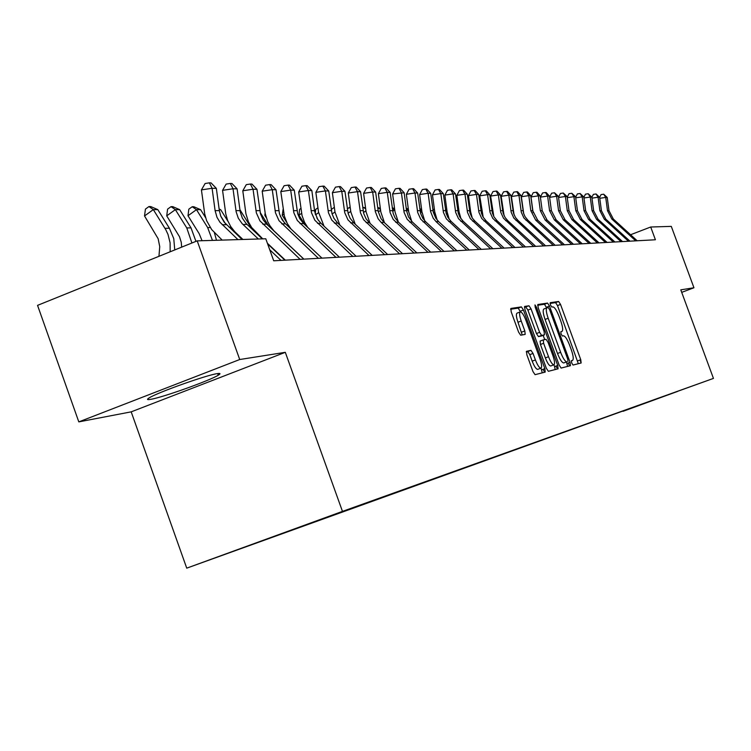 <?xml version="1.0" encoding="UTF-8"?>
<svg xmlns="http://www.w3.org/2000/svg" width="751" height="751" viewBox="0 0 751 751"><rect width="100%" height="100%" fill="white"/><g stroke="black" fill="none" stroke-linecap="round" stroke-linejoin="round"><path stroke-width="1.13" d="M571.689 362.996L573.032 365.042L581.143 362.986L580.767 359.72L560.528 304.427L558.622 301.48L550.211 302.7L550.464 304.962L551.825 307.056L552.924 306.887C554.679 307.253 556.735 310.426 559.082 316.406L560.781 321.053C562.809 327.014 563.203 330.478 561.945 331.444L560.819 331.67L561.072 333.96L562.424 336.035L563.503 335.81C565.24 336.11 567.277 339.245 569.624 345.225L571.333 349.882C573.379 355.927 573.773 359.438 572.497 360.414L571.436 360.677L571.689 362.996M568.282 363.043L569.54 365.925M150.782 399.325C162.826 397.373 209.848 380.56 218.259 375.209C220.878 373.632 220.503 373.106 217.152 373.651C206.318 375.153 158.386 392.182 149.496 397.701C146.501 399.466 146.933 400.001 150.782 399.325M211.191 559.307L237.785 549.629L211.191 559.307M526.545 351.299L526.864 354.81L532.985 371.576L535.059 374.674L545.207 372.102L544.86 368.628L523.456 310.022L521.401 306.896L510.868 308.436L511.206 311.872L518.575 332.083L520.678 335.237L525.165 334.383L524.827 330.938L521.203 321.006C519.448 315.805 519.138 312.763 520.283 311.89C521.898 312.05 523.766 314.829 525.897 320.226L540.007 358.884C541.809 364.216 542.109 367.314 540.908 368.178C539.331 367.971 537.5 365.23 535.416 359.945L533.041 353.449L530.976 350.351L526.507 351.308M285.305 352.322L239.719 359.522L197.203 240.864L37.55 305.366L78.808 421.884L131.19 411.848L186.736 568.15L342.465 511.384L285.305 352.322L131.19 411.848M681.711 292.364L693.952 287.764L680.782 289.839L713.45 378.41L342.465 511.384M693.952 287.764L671.291 226.38L650.704 227.009L630.568 234.744M197.203 240.864L265.779 238.771L273.711 260.794L655.407 239.766L650.704 227.009M559.148 365.08L561.11 368.065L570.45 365.699L570.084 362.367L549.507 306.089L547.554 303.085L537.847 304.502L538.204 307.797L559.148 365.08M558.087 368.835L548.361 371.304L546.334 368.262L524.987 309.797L524.639 306.427L529.014 305.788L531.041 308.877L539.622 332.355L541.631 335.406L544.437 334.862L544.09 331.51L535.219 307.234L534.975 304.925L536.392 307.065L557.73 365.437L558.087 368.835M639.749 405.24L623.001 411.323L639.749 405.24M186.736 568.15L713.45 378.41M677.383 391.412L236.509 550.164L638.932 405.193M677.486 391.459L638.763 405.568M239.719 359.522L78.808 421.884M218.363 373.482L218.851 374.843M581.152 362.977L580.054 359.982M578.317 363.7L557.495 305.582L555.59 302.625L550.07 303.442M555.947 366.103L557.486 368.985M546.672 307.929L544.475 304.258L537.613 305.272M567.587 366.422L566.47 362.085M567.991 361.522L567.737 359.194L549.638 309.703L548.268 307.6L547.01 307.797C545.752 308.783 546.146 312.275 548.174 318.264L560.631 352.322C563.015 358.396 565.09 361.55 566.836 361.804L563.748 362.958L566.845 361.804M546.85 307.872L543.921 308.971C542.654 309.966 543.039 313.449 545.066 319.438L548.174 318.264M563.748 362.958L563.738 362.958C561.973 362.714 559.899 359.56 557.514 353.486L545.066 319.438M543.076 369.295L544.653 372.243M524.386 307.206L529.014 305.788M541.34 336.026L538.467 336.598L536.449 333.547L527.887 310.079L525.85 306.99M543.161 335.34L544.719 339.612M553.919 364.798L554.576 366.61L557.73 365.437M548.53 356.734C550.567 361.916 552.351 364.61 553.872 364.817C555.017 363.982 554.707 360.949 552.933 355.721L548.061 342.372L546.061 339.339L543.273 339.903L543.621 343.291L548.53 356.734L545.357 357.927C547.395 363.099 549.178 365.793 550.708 365.99L550.84 365.944M543.217 339.931L540.1 341.095L540.448 344.484L543.621 343.291M545.357 357.927L540.448 344.484M555.177 369.576L554.576 366.61M537.829 369.323L537.688 369.379C536.101 369.182 534.261 366.432 532.177 361.147L529.812 354.66L527.737 351.562L526.254 351.881M520.199 311.918L517.073 313.111C515.918 313.984 516.219 317.025 517.983 322.235L521.203 321.006M522.208 334.946L517.983 322.235M520.49 311.862L518.199 308.117L510.596 309.234M542.25 372.853L541.03 368.131M611.858 219.076L613.351 219.057L637.177 240.771L635.75 240.846L611.858 219.076L607.503 210.712L605.728 197.429L599.767 198.292M613.351 219.057L609.005 210.712L607.23 197.466L605.728 197.429L603.72 194.199L607.23 197.466M599.645 197.344L601.072 194.584L603.72 194.199M604.302 219.189L605.832 219.17L629.958 241.165L628.484 241.249L604.302 219.189L599.889 210.712L598.087 197.25L591.966 198.133M605.832 219.17L601.429 210.712L599.636 197.288L598.087 197.25L596.069 193.974L599.636 197.288M591.854 197.306L593.384 194.368L596.069 193.974M596.538 219.301L598.106 219.283L622.541 241.578L621.03 241.662L596.538 219.301L592.07 210.702L590.248 197.072L583.959 197.973M598.106 219.283L593.647 210.702L591.835 197.109L590.248 197.072L588.202 193.749L591.835 197.109M583.865 197.269L585.489 194.143L588.202 193.749M588.559 219.414L590.173 219.395L614.919 241.991L613.37 242.085L588.559 219.414L584.034 210.702L582.185 196.884L575.726 197.813M590.173 219.395L585.658 210.702L583.818 196.922L582.185 196.884L580.119 193.514L583.818 196.922M575.642 197.231L577.369 193.918L580.119 193.514M580.363 219.536L582.025 219.508L607.09 242.423L605.503 242.517L580.363 219.536L575.782 210.702L573.905 196.687L567.258 197.654M582.025 219.508L577.444 210.702L575.576 196.724L573.905 196.687L571.821 193.279L575.576 196.724M567.202 197.194L569.033 193.683L571.821 193.279M491.886 210.496L492.384 209.36M481.504 213.378L481.701 210.665M571.943 219.658L573.642 219.63L599.045 242.873L597.411 242.958L571.943 219.658L567.287 210.702L565.39 196.49L558.556 197.485M573.642 219.63L569.005 210.702L567.108 196.527L565.39 196.49L563.288 193.035L567.108 196.527M558.519 197.166L560.462 193.439L563.288 193.035M563.269 219.79L565.024 219.761L590.765 243.324L589.084 243.418L563.269 219.79L558.566 210.702L556.632 196.283L549.601 197.306M565.024 219.761L560.33 210.702L558.406 196.33L556.632 196.283L554.51 192.782L558.406 196.33M549.582 197.137L551.647 193.195L554.51 192.782M554.36 219.912L556.162 219.893L582.25 243.793L580.523 243.887L554.36 219.912L549.582 210.702L547.62 196.077L540.391 197.128M556.162 219.893L551.394 210.702L549.45 196.124L547.62 196.077L545.479 192.519L546.212 192.538L549.45 196.124M540.391 197.109L542.579 192.941L545.479 192.519M545.179 220.052L547.038 220.024L573.482 244.282L571.699 244.375L545.179 220.052L540.335 210.702L538.354 195.861L531.004 196.931L533.126 212.617M547.038 220.024L542.203 210.702L540.222 195.908L538.354 195.861L536.186 192.256L536.937 192.275L540.222 195.908M531.004 196.931L533.248 192.678L536.186 192.256M535.726 220.184L537.641 220.156L564.461 244.779L562.621 244.873L535.726 220.184L530.816 210.693L528.798 195.636L521.354 196.724L523.738 213.819M537.641 220.156L532.741 210.693L530.732 195.682L528.798 195.636L526.611 191.974L527.39 192.003L530.732 195.682M521.354 196.724L523.635 192.416L526.611 191.974M481.438 213.284L482.452 214.861M525.991 220.325L527.962 220.296L555.158 245.286L553.271 245.389L523.907 217.987L521.297 212.261L518.969 195.41L511.412 196.509L514.069 214.824M527.962 220.296L525.024 216.645L523.485 213.021L520.959 195.457L518.969 195.41L516.754 191.693L517.552 191.721L520.959 195.457M511.412 196.509L513.74 192.134L516.754 191.693M469.628 211.472L470.915 213.481M515.956 220.475L517.993 220.447L545.583 245.812L543.63 245.924L513.844 218.09L511.196 212.28L508.831 195.176L501.17 196.293L504.099 215.715M517.993 220.447L515.43 217.414L513.449 213.059L510.877 195.222L508.831 195.176L506.596 191.402L507.423 191.43L510.877 195.222M501.17 196.293L503.536 191.852L506.596 191.402M457.688 209.97L459.114 212.204M459.396 216.147L460.785 218.316M505.611 220.625L507.704 220.597L535.698 246.356L533.689 246.469L503.47 218.203L500.786 212.308L498.373 194.931L490.61 196.067L493.82 216.541M507.704 220.597L505.113 217.518L503.095 213.087L500.485 194.978L498.373 194.931L496.12 191.101L496.965 191.129L500.485 194.978M490.61 196.067L493.013 191.552L496.12 191.101M445.437 209.548L446.976 210.928M446.357 209.951L445.493 209.951M446.103 213.181L448.065 216.26M494.937 220.775L497.096 220.747L525.503 246.919L523.428 247.032L492.759 218.325L490.037 212.326L487.587 194.678L479.711 195.833L483.212 217.311M497.096 220.747L494.036 216.917L492.421 213.124L489.774 194.734L487.587 194.678L485.315 190.792L486.188 190.82L489.774 194.734M479.711 195.833L482.161 191.252L485.315 190.792M434.482 209.942L432.923 209.942M433.102 211.228L435.242 214.589M432.811 209.116L434.472 209.858M483.926 220.935L486.15 220.907L514.989 247.501L512.839 247.623L481.72 218.447L478.95 212.355L476.463 194.425L468.464 195.598L470.642 211.848L472.266 218.043M486.15 220.907L483.043 217.02L481.41 213.162L478.716 194.471L476.463 194.425L474.163 190.472L475.064 190.491L478.716 194.471M468.464 195.598L470.961 190.942L474.163 190.472M421.686 209.923L420.128 209.923L422.137 213.077M419.743 208.665L421.63 209.501M472.548 221.104L474.857 221.066L504.128 248.102L501.912 248.224L470.304 218.569L467.498 212.373L464.963 194.152L456.852 195.344L459.068 211.866L460.964 218.748M474.857 221.066L472.135 217.846L470.032 213.2L467.291 194.209L464.963 194.152L462.644 190.134L463.583 190.163L467.291 194.209M456.852 195.344L459.405 190.613L462.644 190.134M408.45 209.914L407.577 209.914L408.685 211.651M406.338 209.135L407.577 209.914L406.544 210.637L404.141 192.744L392.613 193.974L395.026 211.96L398.349 222.052M406.216 208.177L408.347 209.125M392.294 208.431L394.613 209.895L392.679 211.247M392.191 207.661L394.594 208.722M377.706 207.501L380.335 208.299M380.597 210.299L378.335 211.885M380.485 209.426L377.725 207.68M362.761 207.98L363.531 207.445L365.549 207.839M365.953 210.824L363.475 212.561M365.681 208.816L363.531 207.445M347.281 208.675L350.219 207.389M350.755 211.388L348.07 213.275M350.323 208.158L349.112 207.389M331.219 209.52L334.345 207.323M334.974 211.998L332.102 214.026M318.612 220.663L316.809 217.809M315.232 213.904L315.702 209.379L317.936 207.802M318.593 212.655L315.523 214.814M305.197 225.056L298.982 215.19L299.602 209.351L300.898 208.44M301.583 213.359L298.982 215.19M286.591 222.193L282.235 215.274L283.165 209.125M283.897 214.101L282.235 215.274M460.795 221.273L463.179 221.235L492.9 248.722L490.61 248.844L458.523 218.701L455.66 212.402L453.097 193.88L444.855 195.091L447.108 211.876L449.276 219.433M463.179 221.235L459.969 217.227L458.279 213.237L455.5 193.936L453.097 193.88L450.75 189.796L451.717 189.825L455.5 193.936M444.855 195.091L447.455 190.285L450.75 189.796M448.647 221.451L451.107 221.414L481.297 249.36L478.931 249.492L446.338 218.832L443.437 212.43L440.818 193.598L432.454 194.828L434.745 211.895L437.195 220.099M451.107 221.414L447.849 217.33L446.132 213.284L443.306 193.655L440.818 193.598L438.453 189.44L439.448 189.468L443.306 193.655M432.454 194.828L435.111 189.937L438.453 189.44M466.85 250.158L436.078 221.629L433.224 218.231L430.595 211.575L428.126 193.298L419.631 194.556L421.959 211.913L424.69 220.756M466.85 250.149L469.3 250.017L438.631 221.601L435.787 218.203L433.346 212.449L430.699 193.354L428.126 193.298L425.733 189.074L426.765 189.102L430.699 193.354M419.631 194.556L422.334 189.581L425.733 189.074M423.076 221.827L425.714 221.789L456.88 250.703L454.346 250.843L420.691 219.114L417.687 212.486L414.984 192.998L406.357 194.274L408.722 211.932L411.755 221.404M425.714 221.789L422.822 218.334L420.579 213.368L417.65 193.054L414.984 192.998L412.571 188.698L413.641 188.726L417.65 193.054M406.357 194.274L409.117 189.205L412.571 188.698M409.605 222.014L412.337 221.977L444.019 251.407L441.391 251.557L407.183 219.264L404.132 212.514L401.381 192.678L398.941 188.304L400.048 188.341L404.141 192.744M412.337 221.977L408.478 216.87L406.544 210.674L403.794 210.674M392.613 193.974L395.43 188.83L398.941 188.304M395.655 222.221L398.49 222.183L430.699 252.148L427.976 252.298L393.186 219.414L390.088 212.552L387.281 192.35L378.373 193.674L380.823 211.979L384.465 222.7M398.49 222.183L395.007 217.799L393.177 213.462L390.144 192.416L387.281 192.35L384.812 187.9L385.967 187.928L390.144 192.416M378.373 193.674L381.255 188.426L384.812 187.9M414.064 253.068L381.189 222.427L378.138 218.776L375.331 211.632L372.665 192.012L363.606 193.354L366.113 211.998L370.102 223.422M414.054 253.059L416.88 252.909L384.127 222.39L381.086 218.748L378.279 211.632L375.631 192.078L372.665 192.012L370.177 187.478L371.37 187.515L375.631 192.078M363.606 193.354L366.554 188.022L370.177 187.478M366.178 222.653L369.22 222.606L402.545 253.697L399.616 253.857L363.625 219.733L360.414 212.617L357.504 191.655L348.286 193.026L350.839 212.026L355.251 224.23M369.22 222.606L366.131 218.898L363.728 213.556L360.583 191.73L357.504 191.655L354.988 187.037L356.218 187.074L360.583 191.73M348.286 193.026L351.299 187.59L354.988 187.037M350.595 222.878L353.759 222.831L387.666 254.514L384.625 254.683L347.995 219.902L344.728 212.646L341.761 191.289L332.383 192.688L334.984 212.045L339.893 225.131M353.759 222.831L350.097 218.203L348.164 213.613L344.953 191.364L341.761 191.289L339.217 186.586L340.503 186.624L344.953 191.364M332.383 192.688L335.472 187.149L339.217 186.586M266.154 217.443L264.85 215.359L265.122 212.899M280.273 216.138L284.404 222.709M265.497 214.899L264.85 215.359M334.402 223.113L337.687 223.066L372.205 255.368L369.041 255.537L331.754 220.081L328.431 212.683L325.399 190.914L315.861 192.34L318.508 212.073L324.038 226.173M337.687 223.066L333.96 218.344L331.998 213.669L328.722 190.989L325.399 190.914L322.836 186.117L324.169 186.154L328.722 190.989M315.861 192.34L319.025 186.689L322.836 186.117M259.114 235.852L258.842 235.176M260.137 212.402L268.68 226.013M356.134 256.26L352.839 256.438L314.866 220.268L311.477 212.721L308.389 190.519L298.682 191.974L302.062 215.64L304.559 222.38L307.713 227.412M356.134 256.251L320.987 223.31L317.72 219.376L314.707 211.688L311.843 190.594L308.389 190.519L305.798 185.628L307.187 185.666L311.843 190.594M298.682 191.974L301.921 186.21L305.798 185.628M241.324 238.771L241.005 237.663M239.944 209.717L251.979 229.102M300.043 223.61L303.601 223.563L339.405 257.171L335.979 257.368L297.302 220.456L293.848 212.758L290.693 190.106L280.808 191.589L284.347 216.091L287.295 223.563L291.05 229.036M303.601 223.563L299.743 218.654L297.696 213.782L294.289 190.191L290.693 190.106L288.074 185.112L289.52 185.159L294.289 190.191M280.808 191.589L284.122 185.713L288.074 185.112M222.193 240.104L211.679 229.59L206.609 220.644L204.713 213.96L201.428 189.9L212.092 188.276L216.344 188.379L211.078 182.906L209.369 182.85L212.092 188.276L215.105 210.646L219.348 210.646L216.344 188.379M219.132 209.022L220.681 209.698L228.051 221.47M220.681 209.698L219.217 209.689M220.738 216.1L225.544 223.789M233.11 229.834L234.059 231.89M281.794 223.873L285.502 223.826L321.982 258.137L318.415 258.335L278.996 220.663L275.476 212.805L272.266 189.674L262.193 191.195L265.272 213.763L267.675 221.536L269.975 225.807L273.927 230.839L303.892 259.133M285.502 223.826L282.123 219.733L279.485 213.847L276.011 189.759L272.266 189.674L269.618 184.586L271.12 184.633L276.011 189.759M262.193 191.195L265.601 185.197L269.618 184.586M202.057 240.714L199.156 233.636L187.994 215.744L188.82 209.172L192.209 206.741L193.861 206.75L200.601 209.67L205.586 217.659M200.601 209.67L196.48 209.67L207.661 227.572L212.449 240.395M214.373 232.66L216.504 240.273M192.209 206.741L196.48 209.67L187.994 215.744M262.775 224.155L266.643 224.098L303.826 259.133L300.109 259.339L259.93 220.869L256.344 212.843L253.049 189.224L242.789 190.782L245.934 213.828L248.393 221.761L251.651 227.487L262.747 238.865M266.643 224.098L263.197 219.921L260.513 213.904L256.964 189.318L253.049 189.224L250.383 184.033L251.951 184.079L256.964 189.318M242.789 190.782L246.29 184.652L250.383 184.033M267.394 243.249L285.305 260.156M181.658 247.145L181.254 242.263L179.48 236.687L166.722 215.847L167.595 209.135L171.04 206.656L172.768 206.656L179.667 209.651L191.017 227.863L195.955 241.371M179.667 209.651L175.368 209.642L186.774 227.938L191.918 243.005M171.04 206.656L175.368 209.642L166.722 215.847M258.344 238.996L242.151 223.657L238.302 218.203L236.143 211.773L233.017 188.764L222.559 190.35L225.769 213.894L227.619 220.428L230.66 226.455L234.772 231.712L242.911 239.466M262.324 238.874L246.197 223.61L242.357 218.166L240.207 211.773L237.091 188.858L233.017 188.764L230.322 183.451L231.956 183.497L237.091 188.858M222.559 190.35L226.145 184.089L230.322 183.451M269.731 249.745L281.005 260.39L284.892 260.175L267.619 243.868M158.949 256.316L159.738 246.619L158.151 238.724L144.521 215.959L145.431 209.097L148.951 206.563L150.754 206.572L157.813 209.623L169.397 228.229L173.763 238.621L174.748 249.942M157.813 209.623L153.326 209.613L165.83 229.778L168.008 234.453L170.111 242.836L170.177 251.782M148.951 206.563L153.326 209.613L144.521 215.959M237.945 239.616L219.94 222.23L216.992 217.321L215.105 210.646M242.094 239.494L224.164 222.174L220.785 216.232L219.348 210.646M201.428 189.9L205.117 183.507L209.369 182.85M571.295 360.855L572.497 360.414M555.59 302.625L558.622 301.48M557.495 305.582L560.528 304.427M577.726 360.855L580.767 359.72M556.003 366.253L557.786 365.587M544.475 304.258L547.554 303.085M546.428 307.262L549.507 306.089M566.996 363.522L570.084 362.367M557.514 353.486L560.631 352.322M543.133 369.454L544.916 368.788M527.887 310.079L531.041 308.877M536.449 333.547L539.622 332.355M538.467 336.598L541.631 335.406M541.274 336.044L544.428 334.862L541.293 336.044M535.303 307.478L536.392 307.065M527.737 351.562L530.976 350.351M529.812 354.66L533.041 353.449M532.177 361.147L535.416 359.945M521.598 332.158L524.827 330.938M518.199 308.117L521.401 306.896M520.265 311.243L523.456 310.022M541.649 369.821L544.86 368.628M607.503 210.712L609.005 210.712M599.889 210.712L601.429 210.712M592.07 210.702L593.647 210.702M584.034 210.702L585.658 210.702M575.782 210.702L577.444 210.702M567.287 210.702L569.005 210.702M558.566 210.702L560.33 210.702M549.582 210.702L551.394 210.702M540.335 210.702L542.203 210.702M530.816 210.693L532.741 210.693M521.016 210.693L522.996 210.693M510.905 210.693L512.952 210.693M500.485 210.693L502.597 210.693M489.736 210.693L491.914 210.693M478.64 210.684L480.884 210.684M467.188 210.684L469.506 210.684M455.35 210.684L457.744 210.684M443.109 210.684L445.587 210.684M436.078 221.629L438.631 221.601M430.454 210.684L433.017 210.684M417.359 210.674L420.016 210.674M389.741 210.674L392.595 210.674M381.189 222.427L384.127 222.39M375.171 210.674L378.128 210.674M360.058 210.665L363.127 210.665M344.362 210.665L347.553 210.665M328.056 210.665L331.369 210.665M317.56 223.357L320.987 223.31M311.102 210.655L314.547 210.665M250.674 226.83L249.585 226.849M293.463 210.655L297.049 210.655M231.13 227.168L229.102 227.206M275.091 210.655L278.818 210.655M210.186 227.534L207.661 227.572M255.941 210.646L259.837 210.655M191.017 227.863L186.774 227.938M242.939 224.446L246.976 224.38M235.964 210.646L240.029 210.646M169.397 228.229L164.957 228.313M170.946 251.472L170.205 251.501M222.221 224.746L226.436 224.68M217.677 373.566L218.259 375.209M543.921 308.971L546.925 307.835M563.738 362.958L566.836 361.804M550.708 365.99L553.872 364.817M540.1 341.095L543.264 339.912M537.688 369.379L540.908 368.178"/></g></svg>
